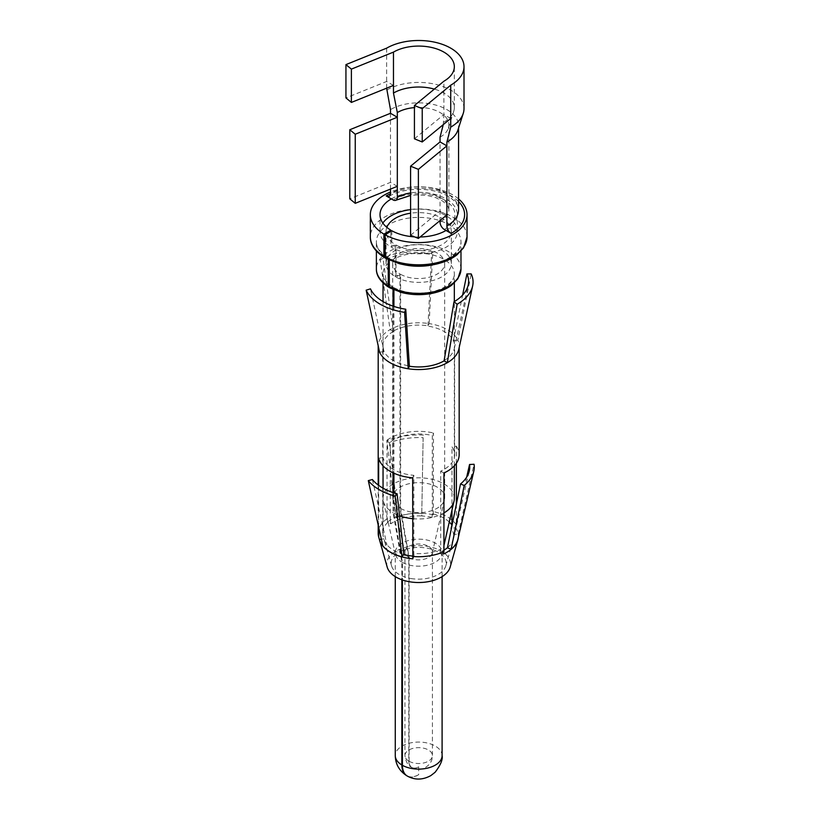 <?xml version="1.0" encoding="UTF-8"?>
<svg xmlns="http://www.w3.org/2000/svg" width="820" height="820" viewBox="0 0 820 820"><rect width="100%" height="100%" fill="white"/><g stroke="black" fill="none" stroke-linecap="round" stroke-linejoin="round"><path stroke-width="0.61" stroke-dasharray="4.1 3.07" d="M390.484 189.082L390.484 113.293M397.321 186.314L390.484 182.368L349.781 198.819M386.63 88.181L386.63 48.165M393.467 85.413L386.63 81.467L345.937 97.918M464.007 108.599A45.325 26.168 0 0 0 436.025 84.429A45.325 26.168 0 0 0 386.63 90.097M450.733 118.469L443.897 114.523L443.261 124.63M446.88 214.932L440.043 210.986L440.043 220.57M414.428 138.816L443.897 114.523L443.897 81.221M443.897 122.159A35.649 20.582 0 0 0 453.737 111.346A35.649 20.582 0 0 0 454.331 107.605A35.649 20.582 0 0 0 434.323 89.103M457.898 130.062A39.883 23.021 0 0 0 458.564 125.87A39.883 23.021 0 0 0 433.944 104.601A39.883 23.021 0 0 0 390.484 109.593M446.029 230.471A38.673 22.325 0 0 0 457.355 214.686A38.673 22.325 0 0 0 433.483 194.053A38.673 22.325 0 0 0 391.335 198.901M440.043 137.207A30.217 17.445 0 0 0 448.396 128.043A30.217 17.445 0 0 0 448.899 124.876A30.217 17.445 0 0 0 414.428 107.605M410.584 235.278L440.043 210.986L440.043 141.911M458.564 198.911A48.339 27.911 0 0 0 390.484 192.013M414.571 236.888A38.673 22.325 0 0 0 420.117 237M391.816 230.748L391.816 247.527A38.673 22.325 0 0 0 433.79 252.017A38.673 22.325 0 0 0 457.355 231.465A38.673 22.325 0 0 0 410.584 209.633M409.129 557.641A13.745 7.933 0 0 0 423.212 559.424A13.745 7.933 0 0 0 432.314 552.967A13.745 7.933 0 0 0 432.427 551.932A13.745 7.933 0 0 0 418.682 543.998A13.745 7.933 0 0 0 404.936 551.932A13.745 7.933 0 0 0 405.049 552.967A13.745 7.933 0 0 0 408.79 557.446L408.79 761.093A13.755 8.077 120.9 0 0 411.63 767.387A13.755 8.077 120.9 0 0 418.682 766.813A13.755 7.8 119.1 0 1 411.988 767.592A13.755 7.8 119.1 0 1 409.129 761.288L409.129 557.641L400.631 508.451L400.631 274.331L396.019 277.088L396.019 245.016L391.816 247.527M418.682 766.813L418.682 774.705C414.274 777.257 410.471 777.708 407.284 776.038M393.918 492.851L393.918 513.207L402.415 562.397L402.415 579.955M393.918 288.702A35.649 20.582 0 0 0 432.611 292.842A35.649 20.582 0 0 0 454.331 273.901C454.731 277.385 452.261 281.26 446.931 285.524C442.523 288.691 436.609 290.957 429.208 292.32C415.32 294.308 403.337 292.637 393.292 287.318A3.024 1.712 119.1 0 1 393.918 288.702L393.918 289.88M393.918 306.424L393.918 473.222M393.292 287.318A3.024 1.712 119.1 0 0 391.816 287.492L390.422 287.184A3.024 1.773 120.9 0 1 389.5 287.461M389.92 287.912A3.024 1.712 119.1 0 0 391.396 287.738M433.554 264.686A42.302 24.426 0 0 0 460.983 241.828C461.424 246 458.564 250.612 452.414 255.635C447.105 259.53 440.002 262.287 431.105 263.927C414.766 266.285 400.621 264.317 388.67 258.013A3.024 1.712 119.1 0 1 389.295 259.397L389.295 260.155M388.67 258.013A3.024 1.712 119.1 0 0 387.194 258.177L386.077 257.531A3.024 1.773 -59.1 0 1 385.256 257.808M385.728 258.351A3.024 1.712 119.1 0 0 387.194 258.177M460.983 251.156L460.983 241.828A42.302 24.426 0 0 0 418.682 217.402A42.302 24.426 0 0 0 376.38 241.828A42.302 24.426 0 0 0 388.249 258.792A3.024 1.773 120.9 0 0 387.634 257.408A3.024 1.773 120.9 0 0 386.077 257.531M388.249 258.792L388.249 259.663M454.331 282.92L454.331 273.901A35.649 20.582 0 0 0 418.682 253.308A35.649 20.582 0 0 0 383.032 273.901A35.649 20.582 0 0 0 393.036 288.199A3.024 1.773 120.9 0 0 392.411 286.815A3.024 1.773 120.9 0 0 390.863 286.938L390.422 287.184M393.036 288.199L393.036 289.481M393.036 306.127L393.036 472.822M393.036 492.553L393.036 512.695L401.841 562.059L401.841 579.75M406.986 775.864C410.277 777.524 414.172 777.145 418.682 774.705M408.79 557.446L399.986 508.082L399.986 273.952L395.209 276.617L395.209 244.555L390.863 246.974L390.863 231.322M382.837 223.071A38.673 22.325 0 0 0 380.008 231.465A38.673 22.325 0 0 0 390.863 246.974M393.918 513.207A35.649 20.582 0 0 0 399.545 515.77M412.644 518.681A35.649 20.582 0 0 0 443.928 512.93M454.331 498.396A35.649 20.582 0 0 0 418.682 477.814A35.649 20.582 0 0 0 383.032 498.396A35.649 20.582 0 0 0 383.329 501.081A35.649 20.582 0 0 0 393.036 512.695M402.415 562.397A23.421 13.52 0 0 0 426.41 565.431A23.421 13.52 0 0 0 441.898 554.433A23.421 13.52 0 0 0 442.103 552.67A23.421 13.52 0 0 0 418.682 539.15A23.421 13.52 0 0 0 395.271 552.67A23.421 13.52 0 0 0 395.465 554.433A23.421 13.52 0 0 0 401.841 562.059M400.631 508.451A25.984 15.006 0 0 0 427.251 511.823A25.984 15.006 0 0 0 444.45 499.605A25.984 15.006 0 0 0 444.665 497.658A25.984 15.006 0 0 0 418.682 482.652A25.984 15.006 0 0 0 392.698 497.658A25.984 15.006 0 0 0 392.923 499.605A25.984 15.006 0 0 0 399.986 508.082M400.631 274.331A25.984 15.006 0 0 0 428.839 277.344A25.984 15.006 0 0 0 444.665 263.538A25.984 15.006 0 0 0 418.682 248.532A25.984 15.006 0 0 0 392.698 263.538A25.984 15.006 0 0 0 399.986 273.952M396.019 277.088A32.636 18.839 0 0 0 431.433 280.881A32.636 18.839 0 0 0 451.318 263.538A32.636 18.839 0 0 0 418.682 244.698A32.636 18.839 0 0 0 386.046 263.538A32.636 18.839 0 0 0 395.209 276.617M396.019 245.016A32.636 18.839 0 0 0 431.433 248.808A32.636 18.839 0 0 0 451.318 231.465A32.636 18.839 0 0 0 410.584 213.21M386.835 227.355A32.636 18.839 0 0 0 386.046 231.465A32.636 18.839 0 0 0 395.209 244.555M423.13 437.695L421.736 515.964A35.075 20.254 0 0 0 398.561 519.552A35.065 20.244 0 0 0 390.894 523.795L387.583 521.889A39.709 22.929 180 0 1 389.428 520.638A39.709 22.929 180 0 1 429.864 514.14A39.709 22.929 180 0 1 430.592 514.273A39.709 22.929 180 0 1 433.267 514.816L432.058 517.43A35.065 20.244 0 0 0 428.553 516.723A35.065 20.244 0 0 0 421.736 515.975L423.13 437.695A51.065 29.479 0 0 0 389.397 442.913L398.561 519.552L395.978 517.42L386.794 440.77L389.397 442.913M423.53 435.092A55.596 32.093 0 0 0 386.794 440.77M422.136 513.381A39.585 22.847 0 0 0 395.978 517.42M449.268 522.022A35.957 20.756 0 0 0 432.294 513.72L432.294 435.512A35.957 20.756 0 0 0 428.809 434.815A35.957 20.756 0 0 0 390.258 442.021L390.258 520.228A35.957 20.756 0 0 0 382.725 532.938A35.957 20.756 0 0 0 383.053 535.737L383.053 488.187M447.402 547.75A35.065 20.244 0 0 0 453.286 539.406A35.065 20.244 0 0 0 453.429 538.842A35.065 20.244 0 0 0 453.614 534.384A35.065 20.244 0 0 0 451.318 528.746M443.374 554.095L440.063 552.188A35.065 20.244 0 0 0 443.928 550.189M440.063 552.188L440.699 549.349L440.699 471.141A35.957 20.756 0 0 0 454.639 454.731A35.957 20.756 0 0 0 451.963 446.869L451.963 510.173M412.644 556.083A35.065 20.244 0 0 0 414.059 556.206L413.823 553.5A35.957 20.756 0 0 0 440.699 549.349M410.943 578.51A27.49 15.877 0 0 0 445.824 565.831A27.49 15.877 0 0 0 426.42 548.047A27.49 15.877 0 0 0 391.55 565.831A27.49 15.877 0 0 0 410.943 578.51M432.058 517.43L432.294 513.72M444.102 360.534A35.957 20.756 0 0 0 454.352 348.449A35.957 20.756 0 0 0 454.639 345.856A35.957 20.756 0 0 0 453.409 340.484L453.409 340.812A35.957 20.756 0 0 0 428.809 326.257A35.957 20.756 0 0 0 427.989 326.124L427.989 325.806A35.957 20.756 0 0 0 393.262 331.178L383.381 261.016L380.224 259.837A54.386 31.396 180 0 1 432.755 251.709L429.157 323.603A40.487 23.38 0 0 0 390.053 329.65A40.487 23.38 0 0 0 378.194 345.866M393.262 331.178L393.262 331.505A35.957 20.756 0 0 0 382.725 346.183A35.957 20.756 0 0 0 383.955 351.554L383.955 351.226A35.957 20.756 0 0 0 408.555 365.771A35.957 20.756 0 0 0 409.375 365.904M383.053 465.832L383.053 457.529A35.957 20.756 0 0 0 408.555 474.647A35.957 20.756 0 0 0 413.823 475.303L413.823 553.5M456.371 504.136L456.371 524.81L455.612 527.721L451.4 528.377M456.371 463.269L456.371 446.193L451.963 446.869M466.672 477.148L453.624 534.384L458.113 534.148A39.585 22.847 180 0 1 457.908 539.201M455.612 527.721A39.709 22.929 180 0 1 456.566 529.269A39.709 22.929 180 0 1 458.339 537.377M443.928 473.007L440.699 471.141M412.849 558.82L414.059 556.206M412.644 477.845L413.823 475.303M372.403 479.526L386.886 544.705L382.807 545.802M403.86 554.484A35.065 20.244 0 0 1 403.819 554.474A35.065 20.244 0 0 1 386.927 544.726A35.065 20.244 0 0 1 386.907 544.695A35.065 20.244 180 0 1 384.078 539.406A35.065 20.244 180 0 1 383.924 538.812L383.053 535.737M381.341 539.211L383.924 538.812M390.894 523.795L390.258 520.228M387.183 567.071A31.918 18.429 0 0 1 427.671 546.417A31.918 18.429 180 0 1 450.18 567.071M433.267 514.816L433.472 432.97L432.294 435.512M453.409 340.812L457.796 340.126A40.487 23.38 0 0 0 430.08 323.746A40.487 23.38 0 0 0 429.157 323.603L427.989 326.124M458.851 349.105A40.487 23.38 0 0 0 459.169 346.183A40.487 23.38 0 0 0 457.796 340.126L471.213 273.911M453.409 340.484L462.613 295.077M378.645 458.216L383.053 457.529M456.371 446.193A40.487 23.38 180 0 1 457.293 447.699L457.457 447.997A40.487 23.38 180 0 1 459.169 454.731M387.583 521.889L387.03 518.773L387.03 440.155L390.258 442.021M387.03 440.155A40.487 23.38 180 0 1 388.823 438.946L389.192 438.71A40.487 23.38 180 0 1 430.08 432.304A40.487 23.38 180 0 1 430.356 432.345L430.859 432.437A40.487 23.38 180 0 1 433.472 432.97M456.371 524.81A40.487 23.38 0 0 0 433.472 511.588M458.113 534.148L474.062 464.263M387.03 518.773A40.487 23.38 0 0 0 378.194 533.348M378.645 527.106L378.645 485.368M383.955 351.226L370.455 288.855M383.955 351.554L379.578 352.231M393.262 331.505L390.053 329.65L380.224 259.837M427.989 325.806L431.607 253.554A49.928 28.823 0 0 0 383.381 261.016M431.607 253.554L432.755 251.709M389.233 196.236C403.922 187.257 434.067 186.242 450.672 197.845C456.463 202.509 459.087 206.476 458.564 209.756A39.883 23.021 0 0 0 433.944 188.477A39.883 23.021 0 0 0 390.484 193.469M458.564 201.535A45.93 26.517 0 0 0 390.474 193.766M444.317 229.487A36.254 20.93 0 0 0 444.317 199.885A36.254 20.93 0 0 0 393.046 199.885M440.043 222.087A30.217 17.445 0 0 0 448.899 209.756A30.217 17.445 0 0 0 410.584 192.946M467.031 236.888A48.339 27.911 0 0 0 418.682 208.977A48.339 27.911 0 0 0 370.343 236.888M389.295 259.397A42.302 24.426 0 0 0 403.799 264.686M460.983 268.96A42.302 24.426 0 0 0 418.682 244.544A42.302 24.426 0 0 0 376.38 268.96M391.816 287.492L390.863 286.938M442.093 755.876L442.093 755.589A23.421 13.52 0 0 0 418.682 742.069A23.421 13.52 0 0 0 395.271 755.589L395.271 755.876M409.129 761.288A13.745 7.933 0 0 0 424.053 762.887A13.745 7.933 0 0 0 432.427 755.579A13.745 7.933 0 0 0 418.682 747.645A13.745 7.933 0 0 0 404.936 755.579A13.745 7.933 0 0 0 408.79 761.093M454.331 107.605L454.331 66.666M458.564 127.981L458.564 125.87M448.899 124.876L448.899 209.756L447.966 206.373L443.077 201.3L435.727 197.64L427.927 195.631L418.292 194.863L410.584 195.447M448.396 128.043L453.737 111.346M457.355 231.465L457.355 214.686M380.008 231.465L380.008 214.686M387.634 257.408C376.206 249.803 376.513 244.319 376.38 241.828L376.38 251.156M392.411 286.815C384.59 280.419 381.464 276.114 383.032 273.901L383.032 282.92M454.331 465.811L454.331 301.565M383.032 498.396L383.032 301.565M441.898 554.433L443.928 545.515M395.465 554.433L383.329 501.081M442.103 576.624L442.103 552.67M395.271 576.624L395.271 552.67M411.988 767.592C416.652 769.826 420.855 769.959 424.596 767.991C431.443 763.871 432.283 759.576 432.427 755.579L432.427 551.932M404.936 551.932L404.936 755.579C405.746 761.729 407.981 765.665 411.63 767.387M432.314 552.967L444.45 499.605M405.049 552.967L392.923 499.605M444.665 497.658L444.665 263.538M392.698 497.658L392.698 263.538M451.318 263.538L451.318 231.465M386.046 263.538L386.046 231.465M445.824 565.831L453.286 539.406M454.639 454.731L454.639 345.856M453.45 538.853L469.286 471.008M391.55 565.831L384.078 539.406M382.725 532.938L382.725 346.183M454.352 348.449L468.21 285.001M459.169 347.649L459.169 346.183M378.194 525.077L378.194 485.03"/><path stroke-width="1.23" d="M443.897 81.221A35.649 20.582 0 0 0 454.331 66.666A35.649 20.582 0 0 0 432.324 47.642A35.649 20.582 0 0 0 393.467 52.111L351.39 69.116L345.937 64.616L386.63 48.165A45.325 26.168 0 0 1 436.025 42.486A45.325 26.168 0 0 1 464.007 66.666A45.325 26.168 0 0 1 450.733 85.167L422.228 108.66L414.428 105.513L443.897 81.221M390.474 193.766A45.93 26.517 0 0 0 386.21 195.939A6.047 3.485 -120 0 0 389.233 196.236A6.047 3.485 -120 0 0 390.484 193.469L390.484 189.082M386.21 195.939L393.046 199.885A6.047 3.485 -120 0 0 396.07 200.183A6.047 3.485 -120 0 0 397.321 197.415L397.321 117.239L390.484 113.293L390.484 109.593L386.63 88.181M393.467 52.111L393.467 93.049L397.321 112.535L397.321 117.239L355.244 134.244L349.781 129.744L390.484 113.293M443.261 124.63L440.043 137.207L440.043 141.911L446.88 145.857L446.88 142.157L450.733 127.11L450.733 85.167M450.733 127.11A45.325 26.168 0 0 0 463.249 113.365A45.325 26.168 0 0 0 464.007 108.599L464.007 66.666M440.043 220.57L440.043 222.087A6.047 3.485 -120 0 0 444.317 229.487L451.154 233.433A45.93 26.517 0 0 0 458.564 201.535M440.043 141.911L410.584 166.204L418.384 169.35L446.88 145.857L446.88 226.033A6.047 3.485 -120 0 0 451.154 233.433M434.323 89.103A35.649 20.582 0 0 0 393.467 93.049M446.88 142.157A39.883 23.021 0 0 0 457.898 130.062L463.249 113.365M414.428 107.605A30.217 17.445 0 0 0 397.321 112.535M385.103 256.967A48.339 27.911 0 0 0 437.572 262.584A48.339 27.911 0 0 0 467.031 236.888L463.618 247.773L457.058 254.774C451.707 258.966 444.788 262.072 436.312 264.101C423.899 266.859 411.589 266.726 399.371 263.691L385.728 258.351A3.024 1.712 119.1 0 1 385.103 256.967L385.103 234.766A48.339 27.911 0 0 0 437.572 240.383A48.339 27.911 0 0 0 467.031 214.686A48.339 27.911 0 0 0 458.564 198.911M390.484 192.013A48.339 27.911 0 0 0 370.343 214.686A48.339 27.911 0 0 0 383.904 234.079L383.904 256.281A3.024 1.773 -59.1 0 0 384.529 257.664A3.024 1.773 -59.1 0 0 385.256 257.808M385.103 234.766L391.816 230.748A38.673 22.325 0 0 0 414.571 236.888M420.117 237A38.673 22.325 0 0 0 446.029 230.471M391.335 198.901A38.673 22.325 0 0 0 380.008 214.686A38.673 22.325 0 0 0 390.863 230.195L383.904 234.079M402.415 579.955L402.415 765.316C402.497 770.574 404.116 774.152 407.284 776.038C414.807 780.209 422.659 780.066 430.838 775.597L435.082 772.296C440.596 765.091 442.943 759.525 442.093 755.589L442.103 576.624M393.918 289.88L393.918 306.424M393.918 473.222L393.918 492.851M389.295 260.155L389.295 286.529A3.024 1.712 119.1 0 0 389.92 287.912L401.851 292.576C412.04 295.118 422.372 295.333 432.847 293.201C440.627 291.5 446.972 288.773 451.881 285.011L457.847 278.8L460.983 268.96L460.983 251.156M388.249 259.663L388.249 285.924A3.024 1.773 120.9 0 0 388.875 287.308A3.024 1.773 120.9 0 0 389.5 287.461M393.036 289.481L393.036 306.127M393.036 472.822L393.036 492.553M401.841 579.75L401.841 764.978C401.913 770.113 403.522 773.69 406.669 775.689L406.986 775.864M390.863 230.195L390.863 231.322M410.584 209.633A38.673 22.325 0 0 0 382.837 223.071M399.545 515.77A35.649 20.582 0 0 0 412.644 518.681M443.928 512.93A35.649 20.582 0 0 0 454.034 501.081A35.649 20.582 0 0 0 454.331 498.396L454.331 465.811M410.584 213.21A32.636 18.839 0 0 0 386.835 227.355M397.321 186.314L355.244 203.329L355.244 134.244M355.244 203.329L349.781 198.819L349.781 129.744M393.467 85.413L351.39 102.428L345.937 97.918L345.937 64.616M351.39 102.428L351.39 69.116M410.584 166.204L410.584 235.278L418.384 238.435L418.384 169.35M446.88 214.932L418.384 238.435M450.733 118.469L422.228 141.973L414.428 138.816L414.428 105.513M422.228 141.973L422.228 108.66M451.318 528.746A35.065 20.244 0 0 0 451.092 528.418L451.963 525.077A35.957 20.756 0 0 0 449.268 522.022M443.928 550.189A35.065 20.244 0 0 0 447.402 547.75L451.102 549.246A39.585 22.847 180 0 0 457.908 539.201L473.775 471.367A55.596 32.093 0 0 0 474.062 464.263L469.553 464.499A51.065 29.479 0 0 1 469.286 471.008A51.065 29.479 0 0 1 460.512 483.974L447.423 547.76M401.954 556.852L395.189 496.151L397.106 493.783A51.065 29.479 0 0 1 372.403 479.526L368.293 480.633L382.807 545.802A39.585 22.847 180 0 0 401.954 556.852L403.86 554.484A35.065 20.244 180 0 0 408.811 555.57A35.065 20.244 0 0 0 412.644 556.083M378.194 345.866A40.487 23.38 0 0 0 378.194 346.183A40.487 23.38 0 0 0 379.342 351.698A40.487 23.38 0 0 0 379.578 352.231L366.151 290.167L370.455 288.855A49.928 28.823 0 0 0 404.629 309.048A49.928 28.823 0 0 0 405.756 309.232L409.375 366.232A35.957 20.756 0 0 0 444.102 360.861L453.983 301.77A49.928 28.823 0 0 0 468.21 285.001A49.928 28.823 0 0 0 466.908 273.931L471.213 273.911A54.386 31.396 180 0 1 472.638 285.965A54.386 31.396 180 0 1 457.14 304.24L447.31 362.707A40.487 23.38 0 0 0 458.851 349.105L472.638 285.965M451.963 525.077L451.963 510.173M456.371 504.136L456.371 463.269M458.339 537.377A39.709 22.929 180 0 1 457.878 539.837A39.709 22.929 180 0 1 445.537 553.028A39.709 22.929 180 0 1 443.374 554.095L443.928 551.624L443.928 473.007A40.487 23.38 180 0 0 446.029 471.971L446.428 471.756A40.487 23.38 180 0 0 459.169 454.731L459.169 347.649M466.672 477.148L469.553 464.499M457.878 539.837L450.18 567.071A31.918 18.429 180 0 1 409.692 581.78A31.918 18.429 0 0 1 387.183 567.071L379.486 539.837A39.709 22.929 180 0 0 379.916 541.128A39.709 22.929 180 0 0 407.499 558.143A39.709 22.929 180 0 0 410.051 558.522A39.709 22.929 180 0 0 412.849 558.82L412.644 477.845A40.487 23.38 180 0 1 409.928 477.558L409.405 477.486A40.487 23.38 180 0 1 407.284 477.158A40.487 23.38 180 0 1 379.27 460.092L379.158 459.784A40.487 23.38 180 0 1 378.645 458.216L378.645 485.368M379.486 539.837A39.709 22.929 180 0 1 379.404 539.509L381.341 539.211M383.053 488.187L383.053 465.832M462.613 295.077L466.908 273.931M444.102 360.861L447.31 362.707A40.487 23.38 0 0 1 446.623 363.096A40.487 23.38 0 0 1 408.206 368.764L404.608 312.369A54.386 31.396 180 0 1 403.368 312.164A54.386 31.396 180 0 1 366.151 290.167M453.983 301.77L457.14 304.24M409.375 366.232L408.206 368.764A40.487 23.38 0 0 1 407.284 368.61A40.487 23.38 0 0 1 379.578 352.231M405.756 309.232L404.608 312.369M412.644 556.462A40.487 23.38 0 0 0 443.928 551.624M460.512 483.974L464.222 485.481L451.102 549.246M464.222 485.481A55.596 32.093 0 0 0 473.775 471.367M379.404 539.509L378.645 536.833L378.645 527.106M378.194 525.077L378.194 533.348A40.487 23.38 0 0 0 378.645 536.833M368.293 480.633A55.596 32.093 0 0 0 395.189 496.151M397.106 493.783L403.86 554.505M446.88 226.033A39.883 23.021 0 0 0 458.564 209.756L458.564 127.981M410.584 192.946A30.217 17.445 0 0 0 397.321 197.415M370.343 214.686L370.343 236.888A48.339 27.911 0 0 0 383.904 256.281M403.799 264.686A42.302 24.426 0 0 0 433.554 264.686M389.295 286.529A42.302 24.426 0 0 0 435.215 291.438A42.302 24.426 0 0 0 460.983 268.96M376.38 251.156L376.38 268.96A42.302 24.426 0 0 0 388.249 285.924M402.415 765.316A23.421 13.52 0 0 0 427.835 768.032A23.421 13.52 0 0 0 442.103 755.589M406.669 775.689C399.248 770.82 395.455 764.117 395.271 755.589A23.421 13.52 0 0 0 401.841 764.978M410.584 195.447L396.07 200.183M467.031 236.888L467.031 214.686M370.343 236.888C370.261 240.824 371.193 248.983 384.529 257.664M376.38 268.96C376.329 272.67 377.313 279.805 388.875 287.308M454.331 301.565L454.331 282.92M383.032 301.565L383.032 282.92M443.928 545.515L454.034 501.081M395.271 755.589L395.271 576.624M378.194 485.03L378.194 346.183"/></g></svg>

